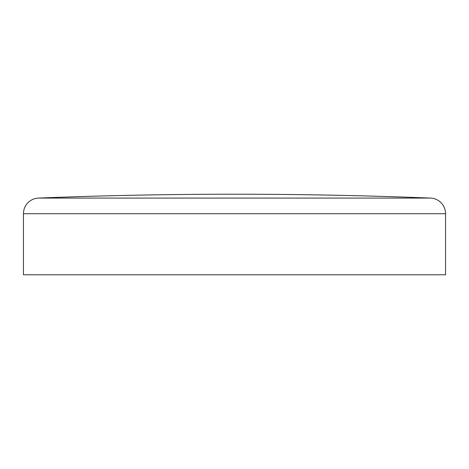 <?xml version="1.0" encoding="UTF-8"?>
<svg xmlns="http://www.w3.org/2000/svg" width="469" height="469" viewBox="0 0 469 469"><rect width="100%" height="100%" fill="white"/><g stroke="black" fill="none" stroke-linecap="round" stroke-linejoin="round"><path stroke-width="0.7" d="M23.45 213.729L23.45 274.787L445.55 274.787L445.55 213.729L23.45 213.729A15.665 15.665 0 0 1 38.499 198.076L430.501 198.076A15.665 15.665 0 0 1 445.55 213.729M430.501 198.076A4977.743 4977.743 0 0 0 38.499 198.076"/></g></svg>
